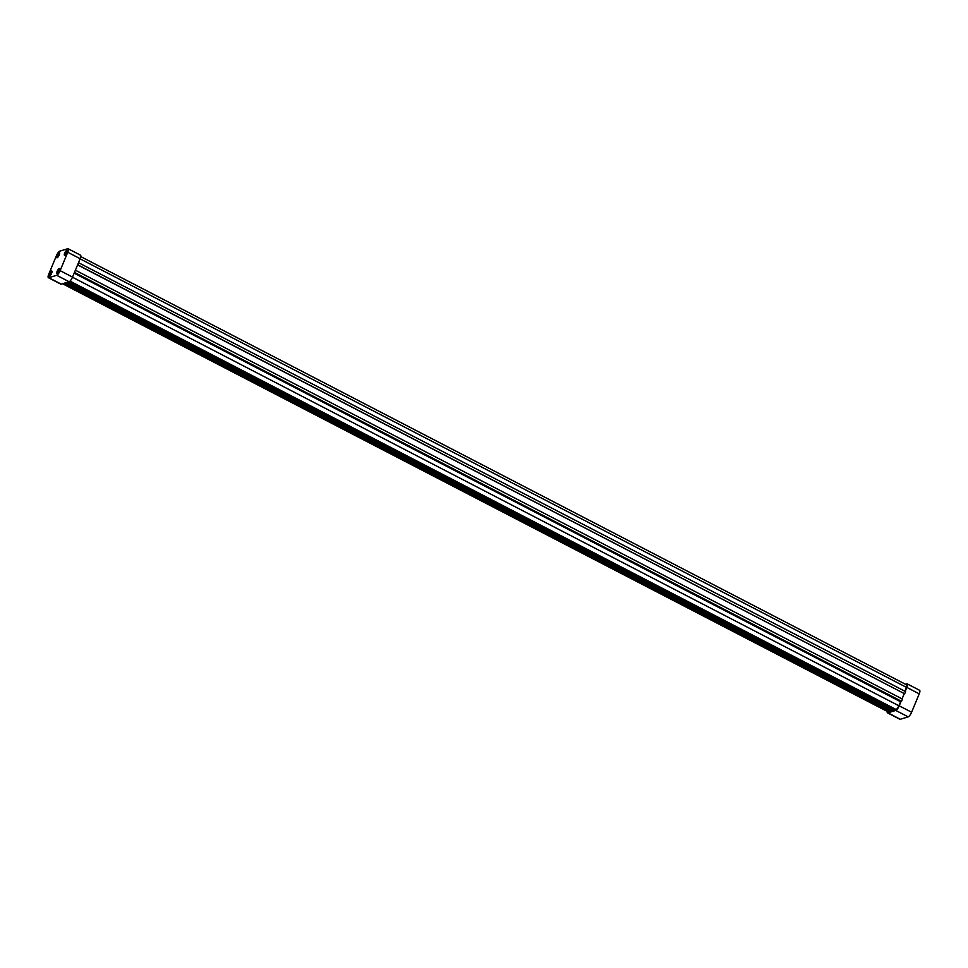 <?xml version="1.0" encoding="UTF-8"?>
<svg xmlns="http://www.w3.org/2000/svg" width="968" height="968" viewBox="0 0 968 968"><rect width="100%" height="100%" fill="white"/><g stroke="black" fill="none" stroke-linecap="round" stroke-linejoin="round"><path stroke-width="1.45" d="M80.09 258.831L906.459 687.365A3.449 1.016 -62.6 0 0 906.665 684.884L80.78 256.605M904.862 691.212L906.459 687.365M67.736 252.273A4.586 1.355 -62.6 0 0 68.099 248.74A4.586 1.355 -62.6 0 0 67.687 248.728L59.822 251.136A4.586 1.355 -62.6 0 0 56.386 255.77L48.763 274.162A4.586 1.355 -62.6 0 0 48.4 277.695A4.586 1.355 -62.6 0 0 48.824 277.707L56.676 275.287A4.586 1.355 -62.6 0 0 60.125 270.665L67.736 252.273L80.15 258.71L78.057 263.756L78.892 262.885L905.576 691.588L904.656 693.778L77.984 265.087L78.892 262.885M48.4 277.695L60.802 284.132A4.586 1.355 -62.6 0 0 61.226 284.144L69.091 281.724A4.586 1.355 -62.6 0 0 72.527 277.102L77.646 264.748L904.656 693.778M902.067 698.896L904.221 693.693L902.067 698.896M75.782 270.399L902.454 699.09L901.547 701.304L74.863 272.613M900.942 701.001L898.836 705.757L72.479 277.223M69.998 281.107L895.872 709.399A3.449 1.016 -62.6 0 0 898.836 705.757M69.635 281.422L895.194 709.036M894.589 709.217L893.912 710.996L67.24 282.293M66.296 282.583L892.98 711.274L893.912 710.996M65.691 282.765L891.625 710.585M64.626 283.092L890.875 711.565L891.02 710.766M64.033 283.285L890.875 711.565M63.089 283.563L889.761 712.266L890.705 711.976M887.22 711.395A4.586 1.355 -62.6 0 0 887.487 712.823L899.901 719.26A4.586 1.355 -62.6 0 0 900.313 719.272L908.178 716.865A4.586 1.355 -62.6 0 0 911.614 712.23L919.237 693.838A4.586 1.355 -62.6 0 0 919.6 690.305L907.197 683.868A4.586 1.355 -62.6 0 0 906.774 683.856L905.455 684.267M80.15 258.71A4.586 1.355 -62.6 0 0 80.513 255.177L68.099 248.74M887.487 712.823A4.586 1.355 -62.6 0 0 887.91 712.835L895.763 710.427A4.586 1.355 -62.6 0 0 899.212 705.805L901.147 701.11M62.545 283.733L888.019 711.807A3.449 1.016 -62.6 0 0 888.624 711.674M905.177 691.382L906.822 687.413A4.586 1.355 -62.6 0 0 907.197 683.868M75.032 271.064L74.609 272.081M78.057 263.756L77.646 264.748M49.259 276.074A2.868 0.847 117.4 0 1 48.993 276.062A2.868 0.847 117.4 0 1 49.562 273.133A2.868 0.847 117.4 0 1 51.643 270.967A2.868 0.847 117.4 0 1 51.256 273.545A2.868 0.847 117.4 0 1 49.259 276.074M49.683 275.057L51.207 272.141L49.683 275.057M51.727 271.04A2.868 0.847 117.4 0 1 51.836 271.076A2.868 0.847 117.4 0 1 51.449 273.654A2.868 0.847 117.4 0 1 49.453 276.17A2.868 0.847 117.4 0 1 49.186 276.17A2.868 0.847 117.4 0 1 49.102 276.098M49.925 274.912L51.231 272.407M59 252.575A2.868 0.847 -62.6 0 0 57.003 255.104A2.868 0.847 -62.6 0 0 56.616 257.669A2.868 0.847 -62.6 0 0 58.685 255.516A2.868 0.847 -62.6 0 0 59.254 252.575A2.868 0.847 -62.6 0 0 59 252.575M56.725 257.706A2.868 0.847 -62.6 0 0 56.809 257.778A2.868 0.847 -62.6 0 0 58.891 255.612A2.868 0.847 -62.6 0 0 59.447 252.684A2.868 0.847 -62.6 0 0 59.338 252.648M57.306 256.665L58.83 253.749L57.306 256.665M57.548 256.508L58.842 254.003M57.124 273.654A2.868 0.847 117.4 0 1 56.858 273.654A2.868 0.847 117.4 0 1 57.427 270.713A2.868 0.847 117.4 0 1 59.496 268.559A2.868 0.847 117.4 0 1 59.108 271.137A2.868 0.847 117.4 0 1 57.124 273.654M57.548 272.637L59.072 269.721L57.548 272.637M56.967 273.678A2.868 0.847 -62.6 0 0 57.051 273.75A2.868 0.847 -62.6 0 0 57.318 273.762A2.868 0.847 -62.6 0 0 59.302 271.234A2.868 0.847 -62.6 0 0 59.689 268.656A2.868 0.847 -62.6 0 0 59.58 268.632M57.79 272.492L59.084 269.987M66.852 250.155A2.868 0.847 -62.6 0 0 64.868 252.684A2.868 0.847 -62.6 0 0 64.481 255.262A2.868 0.847 -62.6 0 0 66.55 253.108A2.868 0.847 -62.6 0 0 67.119 250.167A2.868 0.847 -62.6 0 0 66.852 250.155M64.59 255.286A2.868 0.847 -62.6 0 0 64.674 255.358A2.868 0.847 -62.6 0 0 66.744 253.205A2.868 0.847 -62.6 0 0 67.312 250.264A2.868 0.847 -62.6 0 0 67.203 250.24M65.159 254.245L66.695 251.329L65.159 254.245M65.413 254.1L66.707 251.595M74.161 273.17L900.518 701.703M68.486 281.906L894.081 710.052M60.125 270.665L72.527 277.102M56.676 275.287L69.091 281.724M48.824 277.707L61.226 284.144M900.313 719.272L887.91 712.835M908.178 716.865L895.763 710.427M911.614 712.23L899.212 705.805M919.237 693.838L906.822 687.413"/></g></svg>
